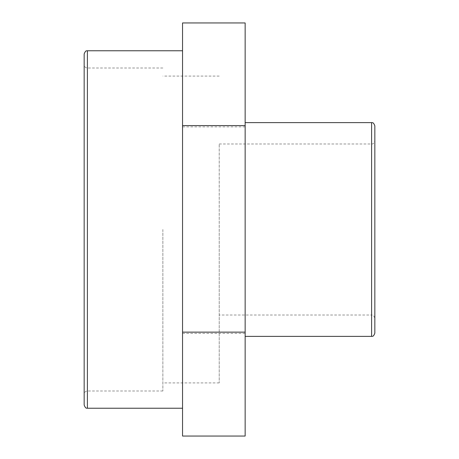 <?xml version="1.0" encoding="UTF-8"?>
<svg xmlns="http://www.w3.org/2000/svg" width="459" height="459" viewBox="0 0 459 459"><rect width="100%" height="100%" fill="white"/><g stroke="black" fill="none" stroke-linecap="round" stroke-linejoin="round"><path stroke-width="0.34" stroke-dasharray="2.29 1.72" d="M182.544 436.05L182.544 126.868L245.152 126.868L245.152 436.05M182.544 333.418L245.152 333.418M245.152 22.95L245.152 126.868M182.544 126.868L182.544 22.95M374.837 125.841L374.837 318.242C373.173 313.767 372.06 315.459 371.606 315.012L371.606 143.988L371.606 315.012L219.213 315.012L219.213 143.988L219.213 315.012M374.837 229.5L374.837 333.159M245.152 229.5L245.152 122.616L245.152 229.5M84.163 405.004L84.163 53.996M162.87 229.5L162.87 390.993L162.87 229.5M182.544 229.5L182.544 408.235L182.544 229.5M219.213 229.5L219.213 382.921L219.213 229.5M371.606 336.384L371.606 122.616M87.394 50.765L87.394 408.235M219.213 143.988L371.606 143.988C372.06 143.541 373.173 145.233 374.837 140.758M162.87 68.007L87.394 68.007C85.431 67.812 84.353 66.739 84.163 64.776M162.87 390.993L87.394 390.993C85.431 391.188 84.353 392.261 84.163 394.224M219.213 76.079L162.87 76.079M219.213 382.921L162.87 382.921"/><path stroke-width="0.69" d="M182.544 125.582L182.544 436.05L245.152 436.05L245.152 22.95L182.544 22.95L182.544 125.582L245.152 125.582M182.544 332.132L245.152 332.132M374.837 318.242L374.837 229.5M374.837 333.159L374.837 125.841C373.173 121.371 372.06 123.064 371.606 122.616L371.606 336.384C372.06 335.936 373.173 337.629 374.837 333.159M84.163 53.996L84.163 405.004C85.89 409.537 86.969 407.77 87.394 408.235L87.394 50.765C86.969 51.23 85.89 49.463 84.163 53.996M371.606 122.616L245.152 122.616M371.606 336.384L245.152 336.384M182.544 50.765L87.394 50.765M182.544 408.235L87.394 408.235"/></g></svg>
